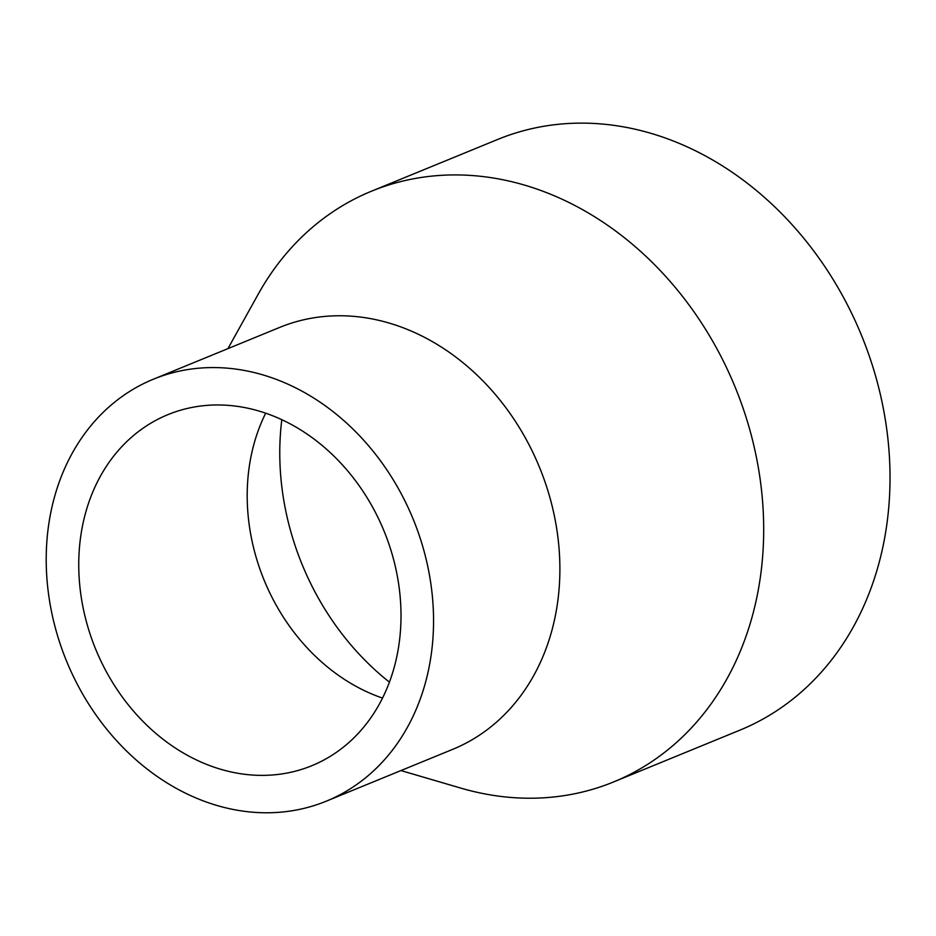 <?xml version="1.0" encoding="UTF-8"?>
<svg xmlns="http://www.w3.org/2000/svg" width="936" height="936" viewBox="0 0 936 936"><rect width="100%" height="100%" fill="white"/><g stroke="black" fill="none" stroke-linecap="round" stroke-linejoin="round"><path stroke-width="1.4" d="M281.818 419.679A250.509 205.756 -112.3 0 0 310.003 582.122A250.509 205.756 -112.3 0 0 389.435 682.145M265.695 413.174A189.715 155.821 -112.3 0 0 270.083 593.471A189.715 155.821 -112.3 0 0 382.52 698.092M101.638 662.536A189.715 155.821 -112.3 0 0 311.852 765.695A189.715 155.821 -112.3 0 0 378.121 517.807A189.715 155.821 -112.3 0 0 167.907 414.648A189.715 155.821 -112.3 0 0 101.638 662.536M326.383 801.134L452.72 749.338A228.01 187.282 -112.3 0 0 532.373 451.398A228.01 187.282 -112.3 0 0 279.712 327.401L153.375 379.209A228.01 187.282 -112.3 0 0 73.722 677.149A228.01 187.282 -112.3 0 0 326.383 801.134A228.01 187.282 -112.3 0 0 406.037 503.194A228.01 187.282 -112.3 0 0 153.375 379.209M400.947 770.562L460.711 788.077A319.211 262.197 -112.3 0 0 613.653 781.923A319.211 262.197 -112.3 0 0 725.166 364.806A319.211 262.197 -112.3 0 0 371.452 191.213A319.211 262.197 -112.3 0 0 258.207 294.208L227.939 348.637M613.653 781.923L739.99 730.115A319.211 262.197 -112.3 0 0 851.503 312.998A319.211 262.197 -112.3 0 0 497.788 139.417L371.452 191.213"/></g></svg>
